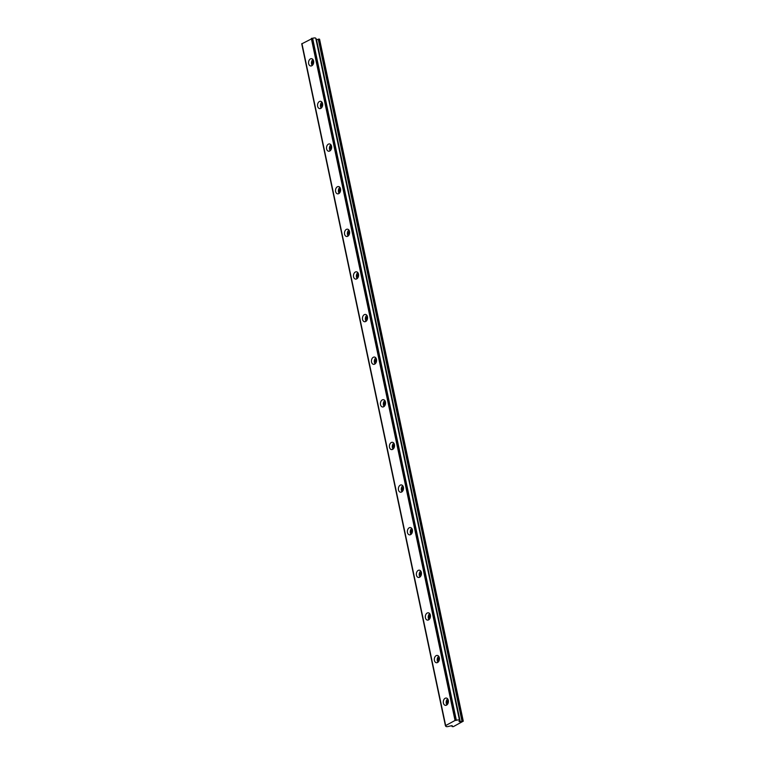 <?xml version="1.0" encoding="UTF-8"?>
<svg xmlns="http://www.w3.org/2000/svg" width="765" height="765" viewBox="0 0 765 765"><rect width="100%" height="100%" fill="white"/><g stroke="black" fill="none" stroke-linecap="round" stroke-linejoin="round"><path stroke-width="1.15" d="M310.399 58.915A3.682 2.544 -83.1 0 0 308.563 62.854A3.682 2.544 -83.1 0 0 310.676 65.981A3.682 2.544 -83.1 0 0 311.843 65.733A3.682 2.544 -83.1 0 0 313.679 61.793A3.682 2.544 -83.1 0 0 311.565 58.675A3.682 2.544 -83.1 0 0 310.399 58.915M312.933 59.517A3.682 2.544 -83.1 0 0 312.206 65.494M313.545 60.846A2.018 1.396 -83.1 0 0 312.627 62.51A2.018 1.396 -83.1 0 0 313.124 64.346M319.387 101.544A3.682 2.544 -83.1 0 0 317.542 105.484A3.682 2.544 -83.1 0 0 319.655 108.601A3.682 2.544 -83.1 0 0 320.822 108.362A3.682 2.544 -83.1 0 0 322.667 104.423A3.682 2.544 -83.1 0 0 320.545 101.305A3.682 2.544 -83.1 0 0 319.387 101.544M321.912 102.137A3.682 2.544 -83.1 0 0 321.185 108.114M322.534 103.476A2.018 1.396 -83.1 0 0 321.616 105.13A2.018 1.396 -83.1 0 0 322.103 106.966M328.367 144.164A3.682 2.544 -83.1 0 0 326.521 148.104A3.682 2.544 -83.1 0 0 328.644 151.231A3.682 2.544 -83.1 0 0 329.801 150.982A3.682 2.544 -83.1 0 0 331.647 147.043A3.682 2.544 -83.1 0 0 329.524 143.925A3.682 2.544 -83.1 0 0 328.367 144.164M330.901 144.767A3.682 2.544 -83.1 0 0 330.174 150.743M331.513 146.096A2.018 1.396 -83.1 0 0 330.595 147.76A2.018 1.396 -83.1 0 0 331.092 149.596M337.346 186.794A3.682 2.544 -83.1 0 0 335.51 190.734A3.682 2.544 -83.1 0 0 337.623 193.851A3.682 2.544 -83.1 0 0 338.79 193.612A3.682 2.544 -83.1 0 0 340.626 189.672A3.682 2.544 -83.1 0 0 338.512 186.555A3.682 2.544 -83.1 0 0 337.346 186.794M339.88 187.387A3.682 2.544 -83.1 0 0 339.153 193.363M340.492 188.726A2.018 1.396 -83.1 0 0 339.574 190.389A2.018 1.396 -83.1 0 0 340.071 192.216M346.335 229.414A3.682 2.544 -83.1 0 0 344.489 233.354A3.682 2.544 -83.1 0 0 346.602 236.481A3.682 2.544 -83.1 0 0 347.769 236.232A3.682 2.544 -83.1 0 0 349.615 232.302A3.682 2.544 -83.1 0 0 347.492 229.175A3.682 2.544 -83.1 0 0 346.335 229.414M348.859 230.016A3.682 2.544 -83.1 0 0 348.132 235.993M349.481 231.346A2.018 1.396 -83.1 0 0 348.563 233.009A2.018 1.396 -83.1 0 0 349.05 234.845M355.314 272.044A3.682 2.544 -83.1 0 0 353.468 275.983A3.682 2.544 -83.1 0 0 355.591 279.101A3.682 2.544 -83.1 0 0 356.748 278.862A3.682 2.544 -83.1 0 0 358.594 274.922A3.682 2.544 -83.1 0 0 356.471 271.805A3.682 2.544 -83.1 0 0 355.314 272.044M357.848 272.636A3.682 2.544 -83.1 0 0 357.121 278.613M358.46 273.975A2.018 1.396 -83.1 0 0 357.542 275.639A2.018 1.396 -83.1 0 0 358.039 277.466M364.293 314.664A3.682 2.544 -83.1 0 0 362.457 318.603A3.682 2.544 -83.1 0 0 364.57 321.73A3.682 2.544 -83.1 0 0 365.737 321.482A3.682 2.544 -83.1 0 0 367.573 317.551A3.682 2.544 -83.1 0 0 365.46 314.425A3.682 2.544 -83.1 0 0 364.293 314.664M366.827 315.266A3.682 2.544 -83.1 0 0 366.1 321.243M367.449 316.595A2.018 1.396 -83.1 0 0 366.521 318.259A2.018 1.396 -83.1 0 0 367.018 320.095M373.282 357.293A3.682 2.544 -83.1 0 0 371.436 361.233A3.682 2.544 -83.1 0 0 373.55 364.35A3.682 2.544 -83.1 0 0 374.716 364.111A3.682 2.544 -83.1 0 0 376.562 360.172A3.682 2.544 -83.1 0 0 374.439 357.054A3.682 2.544 -83.1 0 0 373.282 357.293M375.806 357.886A3.682 2.544 -83.1 0 0 375.08 363.863M376.428 359.225A2.018 1.396 -83.1 0 0 375.51 360.889A2.018 1.396 -83.1 0 0 375.998 362.725M382.261 399.913A3.682 2.544 -83.1 0 0 380.415 403.853A3.682 2.544 -83.1 0 0 382.538 406.98A3.682 2.544 -83.1 0 0 383.695 406.741A3.682 2.544 -83.1 0 0 385.541 402.801A3.682 2.544 -83.1 0 0 383.428 399.674A3.682 2.544 -83.1 0 0 382.261 399.913M384.795 400.516A3.682 2.544 -83.1 0 0 384.068 406.492M385.407 401.845A2.018 1.396 -83.1 0 0 384.489 403.509A2.018 1.396 -83.1 0 0 384.986 405.345M391.24 442.543A3.682 2.544 -83.1 0 0 389.404 446.483A3.682 2.544 -83.1 0 0 391.517 449.6A3.682 2.544 -83.1 0 0 392.684 449.361A3.682 2.544 -83.1 0 0 394.52 445.421A3.682 2.544 -83.1 0 0 392.407 442.304A3.682 2.544 -83.1 0 0 391.24 442.543M393.774 443.136A3.682 2.544 -83.1 0 0 393.047 449.112M394.396 444.475A2.018 1.396 -83.1 0 0 393.468 446.138A2.018 1.396 -83.1 0 0 393.965 447.974M400.229 485.163A3.682 2.544 -83.1 0 0 398.383 489.103A3.682 2.544 -83.1 0 0 400.506 492.23A3.682 2.544 -83.1 0 0 401.663 491.991A3.682 2.544 -83.1 0 0 403.509 488.051A3.682 2.544 -83.1 0 0 401.386 484.924A3.682 2.544 -83.1 0 0 400.229 485.163M402.753 485.765A3.682 2.544 -83.1 0 0 402.027 491.742M403.375 487.095A2.018 1.396 -83.1 0 0 402.457 488.759A2.018 1.396 -83.1 0 0 402.945 490.594M409.208 527.793A3.682 2.544 -83.1 0 0 407.363 531.732A3.682 2.544 -83.1 0 0 409.485 534.85A3.682 2.544 -83.1 0 0 410.642 534.611A3.682 2.544 -83.1 0 0 412.488 530.671A3.682 2.544 -83.1 0 0 410.375 527.554A3.682 2.544 -83.1 0 0 409.208 527.793M411.742 528.385A3.682 2.544 -83.1 0 0 411.015 534.372M412.354 529.724A2.018 1.396 -83.1 0 0 411.436 531.388A2.018 1.396 -83.1 0 0 411.933 533.224M418.187 570.413A3.682 2.544 -83.1 0 0 416.351 574.352A3.682 2.544 -83.1 0 0 418.465 577.479A3.682 2.544 -83.1 0 0 419.631 577.24A3.682 2.544 -83.1 0 0 421.467 573.301A3.682 2.544 -83.1 0 0 419.354 570.174A3.682 2.544 -83.1 0 0 418.187 570.413M420.721 571.015A3.682 2.544 -83.1 0 0 419.995 576.992M421.343 572.344A2.018 1.396 -83.1 0 0 420.415 574.008A2.018 1.396 -83.1 0 0 420.913 575.844M427.176 613.042A3.682 2.544 -83.1 0 0 425.33 616.982A3.682 2.544 -83.1 0 0 427.453 620.099A3.682 2.544 -83.1 0 0 428.61 619.86A3.682 2.544 -83.1 0 0 430.456 615.921A3.682 2.544 -83.1 0 0 428.333 612.803A3.682 2.544 -83.1 0 0 427.176 613.042M429.701 613.635A3.682 2.544 -83.1 0 0 428.983 619.621M430.322 614.974A2.018 1.396 -83.1 0 0 429.404 616.638A2.018 1.396 -83.1 0 0 429.901 618.474M436.155 655.662A3.682 2.544 -83.1 0 0 434.31 659.602A3.682 2.544 -83.1 0 0 436.433 662.729A3.682 2.544 -83.1 0 0 437.59 662.49A3.682 2.544 -83.1 0 0 439.435 658.55A3.682 2.544 -83.1 0 0 437.322 655.423A3.682 2.544 -83.1 0 0 436.155 655.662M438.689 656.265A3.682 2.544 -83.1 0 0 437.963 662.241M439.301 657.594A2.018 1.396 -83.1 0 0 438.383 659.258A2.018 1.396 -83.1 0 0 438.88 661.094M445.134 698.292A3.682 2.544 -83.1 0 0 443.298 702.232A3.682 2.544 -83.1 0 0 445.412 705.349A3.682 2.544 -83.1 0 0 446.578 705.11A3.682 2.544 -83.1 0 0 448.414 701.17A3.682 2.544 -83.1 0 0 446.301 698.053A3.682 2.544 -83.1 0 0 445.134 698.292M447.668 698.885A3.682 2.544 -83.1 0 0 446.942 704.871M448.29 700.224A2.018 1.396 -83.1 0 0 447.362 701.888A2.018 1.396 -83.1 0 0 447.86 703.723M460.224 721.663L459.029 721.548L459.88 720.831L459.325 720.668A2.209 0.708 168.1 0 0 459.507 720.295A2.209 0.708 168.1 0 0 456.351 720.305L455.041 720.467L445.66 725.564L446.005 725.918A2.209 0.708 168.1 0 0 445.832 726.291A2.209 0.708 168.1 0 0 446.511 726.635A2.209 0.708 168.1 0 0 448.988 726.281L452.182 725.622L452.105 726.578L453.329 726.645L463.274 721.185L460.224 721.663L316.5 39.656L319.474 39.292M459.861 720.745L315.868 38.699M459.507 720.295L315.782 38.298A2.209 0.708 168.1 0 0 312.627 38.307L301.764 43.844M456.351 720.305L312.627 38.307M459.775 720.726L316.06 38.719M455.902 720.248L312.177 38.25M455.519 720.295L311.795 38.298M455.175 720.41L311.451 38.413M455.041 720.467L311.326 38.46M445.66 725.564L301.936 43.567M445.574 725.622L301.859 43.624M445.459 725.765L301.745 43.758M463.16 721.127L319.445 39.13M462.672 721.07L318.957 39.072M461.974 721.146L318.25 39.149M459.516 721.739L459.402 721.175M445.44 725.813L301.726 43.815M463.274 721.185L319.56 39.187M459.889 720.783L316.175 38.776"/></g></svg>
